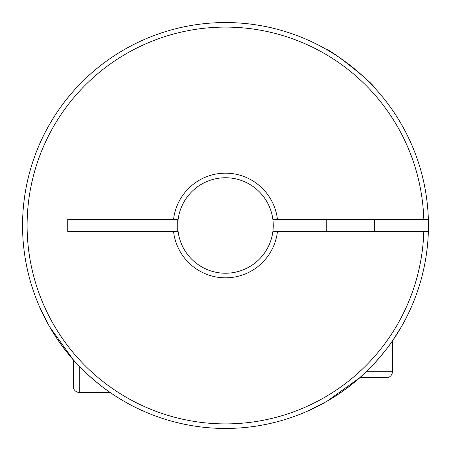<?xml version="1.0" encoding="UTF-8"?>
<svg xmlns="http://www.w3.org/2000/svg" width="451" height="451" viewBox="0 0 451 451"><rect width="100%" height="100%" fill="white"/><g stroke="black" fill="none" stroke-linecap="round" stroke-linejoin="round"><path stroke-width="0.68" d="M386.434 377.712L359.74 377.712L326.936 401.283L308.839 410.551C308.518 410.917 335.054 398.785 354.069 382.533C372.971 367.965 390.978 343.521 392.404 340.962L401.396 326.744L392.404 340.962L392.404 371.742A5.97 5.97 0 0 1 386.434 377.712M326.744 219.53L326.744 231.47M374.499 219.53L374.499 231.47M326.744 49.604C329.529 48.674 373.749 83.503 374.499 87.703C373.744 83.503 329.523 48.669 326.744 49.604M428.36 231.47A202.95 202.95 0 0 1 222.518 428.427A202.95 202.95 0 0 1 22.55 225.5A202.95 202.95 0 0 1 222.518 22.573A202.95 202.95 0 0 1 428.36 231.47L272.878 231.47A47.755 47.755 0 0 0 225.5 177.745A47.755 47.755 0 0 0 178.122 231.47A47.755 47.755 0 0 0 272.878 231.47M277.461 231.47A52.299 52.299 0 0 1 173.539 231.47L178.122 231.47M178.122 219.53L67.746 219.53L67.746 231.47L173.539 231.47M173.539 219.53A52.299 52.299 0 0 1 277.461 219.53L272.878 219.53M428.36 219.53L277.461 219.53M423.81 219.53A198.401 198.401 0 0 0 124.583 54.684A198.401 198.401 0 0 0 124.583 396.316A198.401 198.401 0 0 0 423.81 231.47M177.745 219.53L177.745 231.47M73.287 359.74L73.287 386.434A5.97 5.97 0 0 0 79.258 392.404L110.038 392.404C107.496 390.994 83.035 372.966 68.501 354.108C52.192 335.031 40.071 308.484 40.449 308.839L49.717 326.936L73.287 359.74M73.287 371.297L73.287 360.958M366.218 371.742L392.404 371.742M79.258 392.404L79.258 366.218"/></g></svg>
